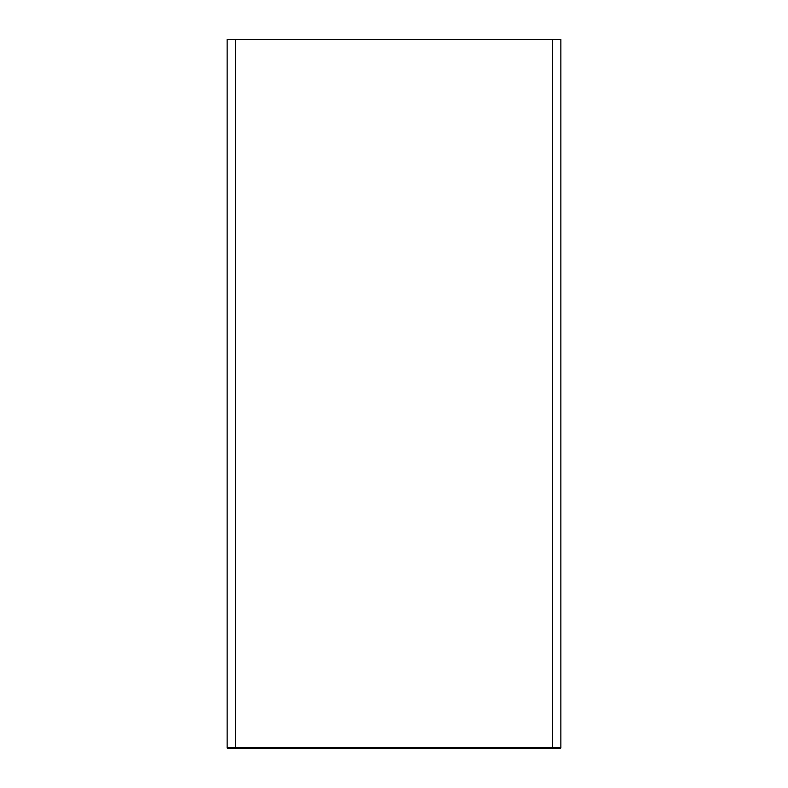 <?xml version="1.0" encoding="UTF-8"?>
<svg xmlns="http://www.w3.org/2000/svg" width="788" height="788" viewBox="0 0 788 788"><rect width="100%" height="100%" fill="white"/><g stroke="black" fill="none" stroke-linecap="round" stroke-linejoin="round"><path stroke-width="1.18" d="M235.474 39.4L235.474 748.6L560.032 748.6A0.837 0.837 0 0 0 560.869 747.763L560.869 39.4L227.131 39.4L227.131 747.763A0.837 0.837 0 0 0 227.968 748.6A0.837 0.837 0 0 1 227.131 747.763L552.526 747.763L552.526 39.4M235.474 748.6L227.968 748.6M560.032 748.6A0.837 0.837 0 0 0 560.869 747.763L552.526 747.763L552.526 748.6"/></g></svg>

